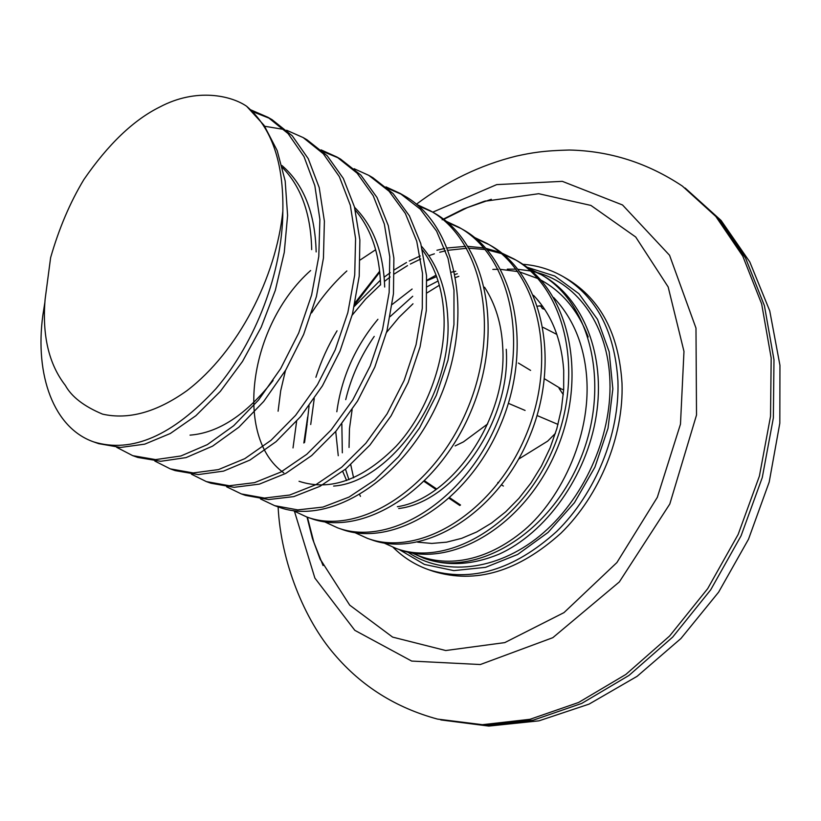 <?xml version="1.0" encoding="UTF-8"?>
<svg xmlns="http://www.w3.org/2000/svg" width="821" height="821" viewBox="0 0 821 821"><rect width="100%" height="100%" fill="white"/><g stroke="black" fill="none" stroke-linecap="round" stroke-linejoin="round"><path stroke-width="1.23" d="M484.544 287.206C495.597 304.263 501.652 324.346 502.729 347.488C507.604 418.854 451.817 498.665 397.364 506.711M506.249 349.294C511.319 421.686 453.633 502.298 398.688 508.517M422.435 249.923C435.828 268.098 443.032 290.603 444.048 317.44C445.618 362.02 426.048 414.071 396.174 446.162C362.759 479.833 330.381 491.543 299.039 481.291M283.768 472.845C233.728 437.295 248.773 325.455 310.636 270.52M421.522 246.3C437.788 264.885 446.562 289.238 447.856 319.379C452.474 396.307 389.749 482.225 333.624 486.073M355.288 210.135C371.236 229.08 379.661 254.007 380.575 284.928M354.559 207.303C373.452 226.186 383.499 252.765 384.69 287.032M273.116 380.472C246.31 414.667 218.612 432.893 190.031 435.14M282.455 167.576C301.204 186.788 310.943 214.137 311.682 249.646M281.942 165.544C303.698 184.212 315.11 212.998 316.157 251.934M407.77 552.081C443.289 576.311 496.11 571.447 539.643 535.969C583.136 500.543 611.84 437.449 609.931 381.529C608.474 326.686 578.395 284.087 537.96 272.798M537.119 272.562L531.854 271.238M530.345 270.92L517.948 269.278M515.968 269.165L507.306 269.155M528.047 268.118L539.797 273.824C591.551 302.385 611.224 387.512 579.41 461.423C548.059 535.579 475.185 577.379 423.893 558.239L424.631 558.506C447.702 566.49 472.475 565.064 498.952 554.216C545.708 533.178 586.81 476.334 596.241 415.672C605.867 355.031 583.187 298.577 543.05 275.702M412.717 553.097C440.939 567.095 481.034 564.581 520.925 532.819C558.177 503.519 591.797 438.301 586.563 375.823C583.834 344.03 572.853 317.912 553.621 297.479M533.517 295.334C551.394 314.104 561.461 339.073 563.709 370.24L563.678 389.493L561.369 409.145L556.823 428.716L550.121 447.845L541.398 466.112L530.92 483.046L518.913 498.378L505.685 511.811L491.543 523.049L476.744 531.957L461.628 538.35L446.552 542.168L431.784 543.43L417.643 542.168M360.481 496.387L359.762 494.878M353.594 477.822L350.741 464.676M349.048 447.476L349.469 428.695L352.137 409.566M386.568 332.372L399.109 317.245L412.994 303.791M427.156 292.82L439.358 285.246M455.86 277.436L458.847 276.318M492.846 269.411L498.224 269.329M500.728 269.391L517.733 271.546M520.124 272.11L537.909 278.565M540.865 280.074C562.344 291.732 578.117 310.697 588.195 336.959M98.643 443.648L120.554 447.455L144.773 444.14L170.296 433.509L195.86 415.734L220.336 391.381L242.503 361.456L261.181 327.24L275.322 290.336L284.261 252.447L287.596 215.451L285.185 180.989L277.17 150.551L264.075 125.336L246.639 106.268C271.71 127.748 283.779 162.722 282.845 211.192C282.537 271.833 255.742 342.224 215.995 388.661C172.574 435.746 131.822 453.5 93.727 441.914C53.786 428.09 34.646 375.371 42.856 315.213L44.847 302.487M137.795 457.441L160.762 461.299L186.069 457.595L212.567 446.152L238.88 427.197L263.705 401.448L285.739 370.025L303.637 334.475L316.434 296.473L323.443 258.092L324.387 221.177L319.215 187.588L308.265 158.699L292.276 135.824L272.09 119.681M269.976 118.511L252.642 111.656M250.713 109.819L267.954 117.3L288.099 133.587L304.006 156.616L314.843 185.679L319.882 219.423L318.784 256.491L311.621 294.975L298.68 333.049L280.659 368.619L258.533 400.043L233.677 425.74L207.333 444.633L180.877 455.983L155.621 459.606L132.745 455.665L116.664 447.312M175.171 470.607L198.23 474.579L223.528 471.121L249.953 460.058L276.092 441.636L300.691 416.514L322.437 385.829L340.027 351.049L352.507 313.838L359.208 276.195L359.875 239.937L354.446 206.892L343.311 178.403L327.199 155.785L306.931 139.744M264.721 126.27L284.087 129.482M286.621 130.252L303.154 137.569L323.341 153.794L339.34 176.618L350.331 205.291L355.575 238.511L354.723 274.912L347.837 312.647L335.194 349.9L317.46 384.669L295.622 415.313L270.981 440.333L244.812 458.652L218.448 469.591L193.202 472.937L170.255 468.873L154.8 461.033M211.028 483.241L234.129 487.315L259.385 484.113L285.698 473.45L311.662 455.563L336.035 431.087L357.494 401.13L374.807 367.12L386.999 330.689L393.454 293.764L393.885 258.143L388.292 225.601L377.024 197.492L360.84 175.089L340.551 159.1M338.704 158.073L322.879 151.505M321.073 149.874L336.928 157.016L357.145 173.18L373.216 195.757L384.341 224.061L389.77 256.768L389.154 292.522L382.545 329.508L370.189 366.002L352.743 400.001L331.171 429.917L306.777 454.29L280.782 472.096L254.51 482.645L229.316 485.745L206.317 481.588L191.426 474.189M245.479 495.381L268.6 499.558L293.805 496.602L319.995 486.309L345.754 468.945L369.912 445.085L391.094 415.847L408.15 382.555L420.065 346.893L426.294 310.646L426.52 275.651L420.773 243.591L409.412 215.851L393.177 193.643L372.878 177.716M354.159 168.736L368.793 175.366L389.103 191.262L405.348 213.439L416.729 241.21L422.497 273.301L422.271 308.368L416.073 344.656L404.137 380.462L387.091 413.846L365.868 443.227L341.731 467.17L315.9 484.667L289.69 495.032L264.454 498.06L241.333 493.924L226.637 486.812M278.627 507.06C329.816 526.353 405.861 479.064 440.128 397.385C474.846 316.003 456.609 224.42 403.994 195.634M402.167 194.608L387.656 188.348M385.962 186.88L400.001 193.335L420.311 209.16L436.598 231.122L448.071 258.533L453.982 290.131L453.951 324.603L447.979 360.224L436.31 395.312L419.531 427.987L398.575 456.692L374.663 480.059L349.038 497.074L322.961 507.08L297.797 509.892L274.655 505.664L260.493 498.932M306.602 516.912L310.523 518.297C361.753 537.601 437.213 491.625 470.854 411.598C504.966 331.92 486.381 241.672 433.94 212.875L430.266 210.761M432.103 211.849L418.187 205.732M416.545 204.347L430.06 210.648C482.594 239.332 501.292 329.56 467.19 409.587C433.591 489.829 358.038 536.216 306.726 516.963L293.087 510.58M337.523 527.811L341.31 529.145C392.5 548.428 467.354 503.663 500.4 425.268C533.917 347.139 515.034 258.256 462.746 229.459M460.94 228.454L447.578 222.491M445.988 221.167L459.021 227.325C511.411 256.019 530.376 344.953 496.869 423.338C463.834 501.99 388.938 547.084 337.605 527.841L324.48 521.776M370.948 539.592C422.117 558.865 496.346 515.239 528.796 438.424C561.769 361.804 542.64 274.255 490.506 245.448M488.731 244.453L475.882 238.644M278.093 411.208L280.669 390.878L285.482 370.456M311.631 312.914C321.74 297.099 333.49 283.122 346.852 270.961M360.255 259.939L375.669 249.717M474.343 237.382L486.956 243.406C539.151 272.09 558.342 359.772 525.409 436.567C492.928 513.679 418.689 557.562 367.377 538.33L354.734 532.572M399.529 549.66C450.657 568.922 524.229 526.425 556.135 451.109C588.565 375.967 569.261 289.68 517.312 260.883M515.537 259.877L503.17 254.233M501.303 253.556L487.264 249.861M485.139 249.492L469.16 248.229M466.718 248.26L448.379 250.251M445.557 250.826L439.728 252.242M434.371 253.822L428.87 255.7M420.732 258.984L410.305 264.085M407.514 265.624L394.439 273.875M390.16 276.964L384.485 281.398M380.564 284.671L365.673 299.018L352.158 315.192M314.248 398.565L310.718 424.519M307.157 423.061L309.096 405.8M315.89 377.291C321.052 361.096 328.092 345.6 337.031 330.822M354.282 306.428L380.41 280.187M384.187 277.17L390.252 272.675M394.419 269.811L406.539 262.494M409.258 261.057L420.198 255.957M436.936 250.251L444.684 248.465M447.476 247.952L465.61 246.351M468.021 246.372L483.826 247.942M485.94 248.353L499.825 252.314M501.682 253.022L513.884 258.913C565.854 287.555 585.281 373.986 552.892 449.292C520.966 524.917 447.332 567.65 396.112 548.449L383.92 542.958M282.845 211.192C276.082 277.488 238.1 351.614 186.952 390.663C156.76 412.152 128.64 419.983 102.594 414.143C84.04 406.395 71.622 396.81 65.341 385.398C48.819 364.124 42.076 335.44 45.114 299.347L50.615 257.671C58.979 228.515 70.052 202.489 83.855 179.583C108.249 144.198 133.536 120.01 159.746 107.028C196.424 87.519 231.245 95.647 246.639 106.268M426.838 280.248L436.105 275.158M423.893 558.239L412.08 552.985M541.398 274.768L529.504 269.267M457.318 273.752L455.275 274.347M438.096 280.977L427.105 286.745M412.727 296.268L390.149 316.598M374.222 336.405C360.665 356.037 351.162 377.126 345.723 399.653M341.844 423.913L342.326 452.802M345.487 469.16L348.946 479.721M346.636 480.562L342.706 471.408M338.252 455.706L335.727 431.456M336.826 411.752C341.485 377.465 355.185 346.647 377.917 319.287M392.192 304.468L412.121 289.033M426.869 280.761L436.628 276.595M451.427 272.161L455.747 271.289M555.417 433.355L547.689 441.123L518.687 459.072M522.741 264.27C537.293 265.357 550.86 269.534 563.452 276.79C596.682 297.069 614.837 331.817 617.936 381.047C619.752 433.96 595.584 493.483 556.628 531.505C513.905 569.99 471.316 582.756 428.87 569.795C415.282 565.012 403.368 557.531 393.115 547.33M399.211 549.547L424.467 564.427L453.818 570.616L485.56 567.342L517.702 554.442L548.059 532.449L574.443 502.688L594.927 467.128L608.022 428.285L612.846 388.928L609.182 351.809L597.524 319.4L578.887 293.682L554.75 276.03L526.815 267.174M428.87 569.795L433.303 571.324C475.728 584.285 518.256 571.59 560.907 533.229C599.782 495.34 623.878 435.992 622.01 383.212C618.88 334.106 600.715 299.419 567.506 279.15L563.452 276.79M307.423 517.209L313.879 542.342L323.064 565.566M491.317 199.277L467.375 207.59L443.679 219.361M379.805 272.09L354.651 304.796M307.095 424.067L304.56 442.498M307.023 517.066L312.421 538.453L319.913 558.701L349.725 605.149L392.612 637.106L445.752 650.53L504.782 642.607L563.996 612.61L616.91 562.549L657.323 497.321L680.476 424.159L683.975 351.409L668.161 286.94L635.7 237.002L590.904 205.424L538.709 193.715L484.051 201.361L463.455 209.027L443.361 219.115M442.776 219.443L442.129 219.812M379.702 271.156L355.083 302.785M307.649 416.996L303.842 443.001M455.162 445.906L463.424 441.893L487.715 423.913M537.704 306.151L540.629 305.864L542.424 308.634L544.713 309.343M563.658 389.759L559.06 388.354L563.288 394.644M541.696 306.572L539.233 305.812M437.501 719.093L482.379 724.686L530.027 719.288L578.559 702.489L625.838 674.452L669.618 635.998L707.702 588.616L738.151 534.44L759.415 476.057L770.529 416.298L771.186 358.028L761.652 303.893L742.779 256.131L715.83 216.467L682.343 186.059L718.601 218.417L745.55 258.02L764.423 305.71L773.977 359.742L773.361 417.899L762.278 477.535L741.076 535.795L710.699 589.837L672.676 637.096L628.958 675.447L581.74 703.412L533.27 720.161L485.663 725.528L437.501 719.093C395.907 707.805 361.558 686.243 334.445 654.409C304.324 619.752 280.813 561.646 278.114 506.875M293.015 447.917L296.617 421.286M432.729 212.177L496.705 184.612L562.323 181.349L622.534 204.973L669.556 255.269L695.982 328.123L696.516 415.036L669.803 504.012L619.332 581.935L552.831 637.671L480.336 664.528L411.69 661.079L354.816 630.333L314.884 578.087L294.482 511.391M460.53 505.038L449.857 497.865M436.69 488.988L424.755 480.921M497.793 482.45L498.491 482.902M501.621 484.924L503.376 486.053M556.864 334.424L543.122 327.394M561.656 389.154L544.528 378.82M530.592 370.404L518.379 363.036M508.373 403.327L525.091 410.438M537.047 415.518L558.013 424.426M93.768 441.924L98.746 443.679M132.889 455.706L137.661 457.389M267.738 117.177L272.213 119.753M170.429 468.935L175.017 470.556M302.887 137.415L307.187 139.888M206.492 481.64L210.894 483.2M336.641 156.852L340.766 159.223M241.158 493.852L245.397 495.35M369.07 175.52L373.032 177.808M274.501 505.603L278.576 507.039M400.258 193.479L404.065 195.675M459.165 227.407L462.705 229.439M367.336 538.319L370.989 539.602M487.027 243.447L490.435 245.407M396.091 548.449L399.622 549.69M513.884 258.913L517.179 260.801M539.818 273.845L542.989 275.671M682.343 186.059C647.553 162.917 609.88 150.91 569.322 150.027C543.348 150.674 531.803 152.706 515.968 156.185C480.223 165.113 447.035 181.123 416.411 204.234M685.135 188.03L721.095 220.459L749.778 261.909L769.739 310.841L779.95 365.345L779.817 423.226L769.205 482.04L748.516 539.202L718.632 592.146L680.927 638.512L637.096 676.33L589.098 704.1L538.976 720.838L488.844 726.082L440.815 719.925M319.913 558.701L320.611 560.148M484.051 201.361L485.611 200.94M459.832 505.5L449.261 498.398M436.002 489.48L424.18 481.496M542.794 306.531L540.505 305.823"/></g></svg>
